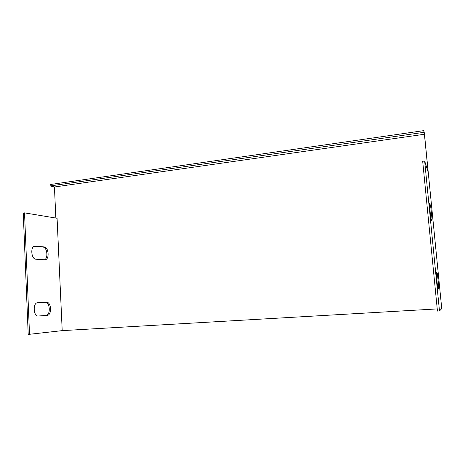 <?xml version="1.0" encoding="UTF-8"?>
<svg xmlns="http://www.w3.org/2000/svg" width="465" height="465" viewBox="0 0 465 465"><rect width="100%" height="100%" fill="white"/><g stroke="black" fill="none" stroke-linecap="round" stroke-linejoin="round"><path stroke-width="0.7" d="M424.411 134.263L428.178 172.271L424.667 161.018L439.477 310.969L441.75 308.591L424.342 132.949L423.743 130.636L424.411 134.263L54.44 186.982L55.852 218.062M439.477 310.969L437.449 311.085L422.691 161.274L424.667 161.018M437.234 308.905L62.205 330.632L29.516 334.289L24.535 212.865L57.085 218.265L62.205 330.632M24.535 212.865L23.25 213.028L28.202 334.364L29.516 334.289M54.44 186.982L50.173 185.954L423.911 132.333M50.173 185.954L50.11 184.547L423.743 130.636M438.687 288.974L438.698 288.968C439.053 288.98 437.443 272.786 437.106 272.978L436.397 272.647C436.019 272.571 437.71 289.55 438.036 289.061L438.698 288.968M431.956 220.91L431.991 220.939C432.322 220.933 430.799 205.902 430.398 205.216L429.491 203.089C429.137 203.042 430.735 218.777 431.131 219.23L431.956 220.91M38.206 316.014L46.023 315.456C50.784 315.165 50.086 301.925 45.343 302.419L37.328 302.738M47.174 315.38L47.291 315.369C52.039 315.078 51.342 301.832 46.605 302.326L37.572 302.692C32.608 302.988 33.404 316.712 38.351 316.008L45.907 315.462M44.431 259.749C48.511 258.511 47.174 247.13 42.937 247.055L34.311 246.258M44.75 259.766L45.239 259.743C49.691 259.325 48.686 247.025 44.192 246.921L34.77 246.13C30.126 246.572 31.265 259.296 35.945 259.22L44.75 259.766M436.356 273.031L437.106 272.978M429.532 205.315L430.398 205.216M45.343 302.419L46.605 302.326M42.937 247.055L44.192 246.921M34.462 246.206L35.392 246.101M46.023 315.456L47.291 315.369"/></g></svg>

